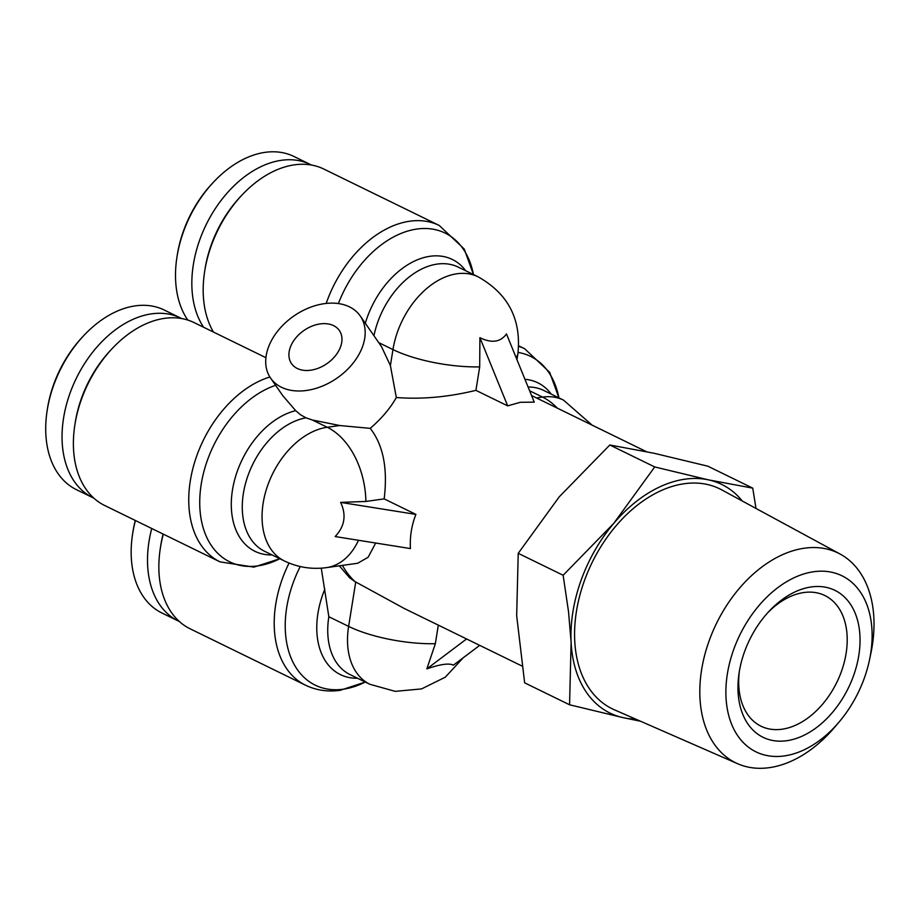 <?xml version="1.0" encoding="UTF-8"?>
<svg xmlns="http://www.w3.org/2000/svg" width="920" height="920" viewBox="0 0 920 920"><rect width="100%" height="100%" fill="white"/><g stroke="black" fill="none" stroke-linecap="round" stroke-linejoin="round"><path stroke-width="1.38" d="M396.313 397.52C421.762 399.475 448.293 397.084 475.928 390.356L507.667 405.869L520.26 402.304L534.244 402.143L506.471 333.937C500.468 342.217 491.613 343.459 479.906 337.663L479.688 366.884A72.714 22.253 -170.9 0 1 392.966 349.577L390.402 365.596L396.313 397.52C390.322 408.227 381.627 418.508 370.219 428.363L339.721 425.523L312.397 420.014L327.255 427.271A72.714 49.059 82 0 1 365.907 501.446L384.169 498.881L415.909 514.395C411.573 525.389 409.756 536.774 410.435 548.573L335.144 536.555C344.735 526.389 346.564 515.004 340.618 502.389L365.907 501.446M349.439 306.854A54.533 37.812 145.3 0 1 360.26 315.997A54.533 37.812 145.3 0 1 344.862 371.898A54.533 37.812 145.3 0 1 281.451 387.262A54.533 37.812 145.3 0 1 270.618 378.12A54.533 37.812 145.3 0 1 286.017 322.23A54.533 37.812 145.3 0 1 349.439 306.854M339.721 425.523L327.255 427.271A72.714 48.84 116 0 0 266.673 488.474A72.714 48.84 116 0 0 284.383 560.958L264.603 551.287A72.714 48.84 -64 0 1 246.594 479.745A72.714 48.84 -64 0 1 306.015 417.841L300.495 414.747L295.699 410.665L282.762 395.646L270.618 378.12M306.015 417.841L312.397 420.014M390.402 365.596L381.501 346.633L360.26 315.997M326.174 303.428A101.798 68.379 -64 0 1 409.837 221.202A101.798 68.379 -64 0 1 439.208 225.446L323.851 169.061A101.798 68.379 116 0 0 294.48 164.829A101.798 68.379 116 0 0 242.293 194.73A101.798 68.379 116 0 0 204.596 271.86A101.798 68.379 116 0 0 213.452 332.051M163.311 534.152A101.798 68.379 116 0 0 160.402 547.779A101.798 68.379 116 0 0 160.264 548.688A101.798 68.379 116 0 0 190.118 628.797L305.474 685.181A101.798 68.379 -64 0 1 275.758 604.164A101.798 68.379 -64 0 1 289.064 563.04M752.744 488.14L707.836 466.187L654.051 453.261L609.81 444.992L559.245 496.823L518.224 553.322L516.672 615.744L524.653 682.835L569.56 704.777L571.113 642.356A127.248 85.468 -64 0 1 572.907 611.834A127.248 85.468 -64 0 1 613.697 523.434L654.718 466.946L708.504 479.872L752.744 488.14L755.998 508.449M640.527 721.234L623.334 717.703A127.248 85.468 -64 0 1 571.113 642.356L568.537 611.765L563.132 575.264L613.697 523.434A127.248 85.468 -64 0 1 708.504 479.872A127.248 85.468 -64 0 1 742.256 500.986M265.926 357.696L194.051 322.575A101.798 68.379 116 0 0 164.68 318.332A101.798 68.379 116 0 0 112.493 348.243A101.798 68.379 116 0 0 74.934 424.465A101.798 68.379 116 0 0 74.796 425.373A101.798 68.379 116 0 0 104.65 505.482L220.018 561.867A101.798 68.379 -64 0 1 190.302 480.849A101.798 68.379 -64 0 1 269.882 376.993M297.309 368.506A29.083 20.171 145.3 0 1 291.536 363.63A29.083 20.171 145.3 0 1 299.747 333.81A29.083 20.171 145.3 0 1 333.569 325.622A29.083 20.171 145.3 0 1 339.342 330.487A29.083 20.171 145.3 0 1 331.131 360.306A29.083 20.171 145.3 0 1 297.309 368.506M839.132 721.97L834.716 727.179A116.736 78.407 -64 0 1 769.338 767.659A116.736 78.407 -64 0 1 737.668 763.738A116.736 78.407 -64 0 1 706.732 647.99A116.736 78.407 -64 0 1 804.482 548.193A116.736 78.407 -64 0 1 840.144 554.058A116.736 78.407 -64 0 1 870.918 653.085L869.526 659.778A97.991 65.826 -64 0 1 839.132 721.97A97.991 65.826 -64 0 1 784.242 755.941A97.991 65.826 -64 0 1 727.375 673.877A97.991 65.826 -64 0 1 813.751 571.722A97.991 65.826 -64 0 1 869.526 659.778M840.144 554.058L721.74 489.877A122.417 82.237 116 0 0 684.353 483.713A122.417 82.237 116 0 0 581.831 588.374A122.417 82.237 116 0 0 614.284 709.757L737.668 763.738M739.427 670.898A72.714 48.84 116 0 0 761.024 726.202A72.714 48.84 116 0 0 782 729.226A72.714 48.84 116 0 0 846.101 653.418A72.714 48.84 116 0 0 824.883 595.55A72.714 48.84 116 0 0 803.896 592.526A72.714 48.84 116 0 0 767.981 612.49M786.681 740.726A81.799 54.947 -64 0 1 739.093 672.945A81.799 54.947 -64 0 1 769.384 610.96A81.799 54.947 -64 0 1 811.313 586.937A81.799 54.947 -64 0 1 858.797 655.442A81.799 54.947 -64 0 1 786.681 740.726M311.431 165.036A99.981 67.16 116 0 0 310.35 164.484A99.981 67.16 116 0 0 193.361 264.558A99.981 67.16 116 0 0 203.596 327.233M310.35 164.484L294.02 156.504A99.981 67.16 116 0 0 265.167 152.34A99.981 67.16 116 0 0 213.923 181.711A99.981 67.16 116 0 0 177.031 256.577A99.981 67.16 116 0 0 176.893 257.462A99.981 67.16 116 0 0 187.818 320.068M181.631 318.55A99.981 67.16 116 0 0 180.55 317.998A99.981 67.16 116 0 0 151.696 313.835A99.981 67.16 116 0 0 68.39 397.98A99.981 67.16 116 0 0 92.748 497.639A99.981 67.16 116 0 0 93.851 498.168M180.55 317.998L164.22 310.017A99.981 67.16 116 0 0 135.366 305.854A99.981 67.16 116 0 0 84.111 335.225A99.981 67.16 116 0 0 47.093 410.975A99.981 67.16 116 0 0 76.418 489.659L92.748 497.639M370.219 428.363C383.226 444.935 387.872 468.441 384.169 498.881M375.693 543.03L368.149 557.244L357.73 563.247L326.416 567.64A72.714 49.059 82 0 0 358.49 540.281M521.904 665.988L404.122 608.419L354.924 581.555L349.703 577.863L339.319 565.823M479.699 645.357L453.422 665.148C449.109 662.975 440.254 664.217 426.845 668.886L435.344 643.712L438.322 625.14M466.578 638.952L426.845 668.886M415.909 514.395L340.618 502.389M475.928 390.356L479.688 366.884M507.667 405.869L479.906 337.663M609.81 444.992L654.718 466.946M518.224 553.322L563.132 575.264M635.651 719.106A127.248 85.468 -64 0 1 623.334 717.703L569.56 704.777M321.275 568.169L328.842 616.733L348.622 626.394A72.714 22.253 9.1 0 0 435.344 643.712M242.293 194.73L240.637 196.477A96.347 64.71 116 0 0 204.964 269.479L204.596 271.86M163.116 534.06A96.347 64.71 116 0 0 160.62 546.308L160.264 548.688M112.493 348.243L110.837 349.991A96.347 64.71 116 0 0 75.164 422.993L74.796 425.373M151.754 528.505A99.981 67.16 116 0 0 178.204 620.954A99.981 67.16 116 0 0 179.308 621.483M135.424 520.524A99.981 67.16 116 0 0 132.549 534.29A99.981 67.16 116 0 0 161.874 612.973L178.204 620.954M213.923 181.711L212.543 183.172A95.438 64.101 116 0 0 177.203 255.484L176.893 257.462M135.263 520.444A95.438 64.101 116 0 0 132.859 532.3L132.549 534.29M84.111 335.225L82.742 336.685A95.438 64.101 116 0 0 47.392 408.986L47.093 410.975M473.455 274.551A97.52 65.504 116 0 0 416.99 229.034A97.52 65.504 116 0 0 338.387 303.565M558.923 397.865A97.52 65.504 116 0 0 518.087 352.44M518.707 346.334A101.798 68.379 -64 0 1 524.676 348.749L549.654 372.289L558.957 397.888M300.23 566.536A97.52 65.504 116 0 0 343.286 689.206A97.52 65.504 116 0 0 365.263 682.03M275.609 385.319A97.52 65.504 116 0 0 201.215 484.219A97.52 65.504 116 0 0 279.795 558.716M465.727 270.779A76.981 51.715 116 0 0 430.134 256.266A76.981 51.715 116 0 0 365.309 323.265M342.412 565.386A123.613 83.03 116 0 0 354.924 581.555M516.948 359.651L517.914 353.613A72.714 22.253 -170.9 0 1 516.051 357.454M557.336 408.135A72.714 49.059 -98 0 0 542.524 397.084L536.452 397.934M355.741 581.957L348.622 626.394A72.714 48.84 116 0 0 369.851 684.273L395.243 691.357L421.555 688.907L445.291 677.189L463.277 657.731M517.914 353.613C521.433 319.286 508.139 293.675 478.043 276.793A72.714 48.84 116 0 0 392.966 349.577L378.706 342.608M529.609 390.77L542.524 397.084A72.714 48.84 116 0 1 563.5 400.108L592.101 425.132M478.043 276.793L458.263 267.122A72.714 48.84 116 0 0 373.945 335.731M524.941 379.293A76.981 51.715 -64 0 1 551.195 394.082M528.08 387.009A72.714 48.84 -64 0 1 543.72 390.436L563.5 400.108M357.535 678.247A76.981 51.715 -64 0 1 324.852 589.145M328.842 616.733A72.714 48.84 116 0 0 350.06 674.601L369.851 684.273M272.078 554.944A76.981 51.715 -64 0 1 232.518 489.704A76.981 51.715 -64 0 1 295.699 410.665M365.297 682.053L340.112 690.333C327.75 692.047 316.204 690.322 305.474 685.181M279.841 558.739L253.931 567.111L220.018 561.867M646.323 451.628L531.553 395.542M518.731 345.851L524.676 348.749M284.383 560.958C297.723 567.364 311.73 569.595 326.416 567.64M473.501 274.574L464.197 248.986L439.208 225.446"/></g></svg>
